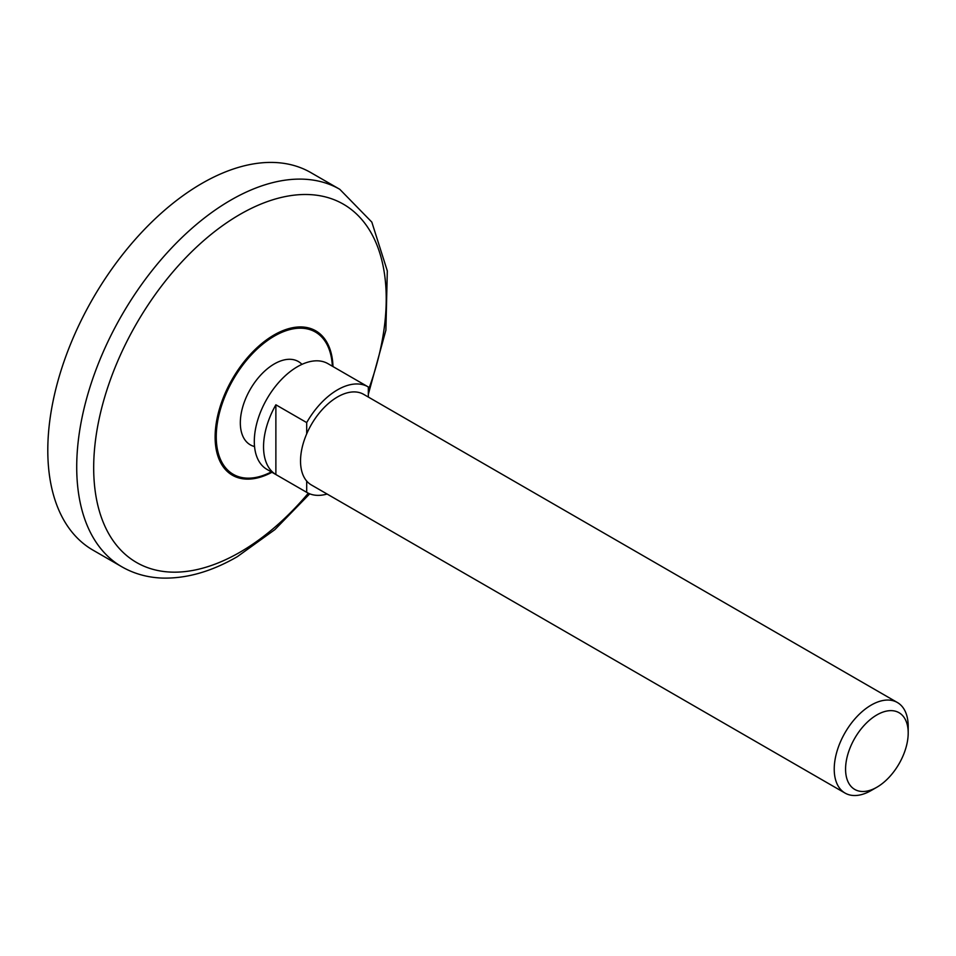 <?xml version="1.0" encoding="UTF-8"?>
<svg xmlns="http://www.w3.org/2000/svg" width="956" height="956" viewBox="0 0 956 956"><rect width="100%" height="100%" fill="white"/><g stroke="black" fill="none" stroke-linecap="round" stroke-linejoin="round"><path stroke-width="1.43" d="M121.854 566.8L92.935 550.106A217.932 125.822 -60 0 1 92.935 298.451A217.932 125.822 -60 0 1 310.879 172.63L339.786 189.312A217.932 125.822 -60 0 0 121.854 315.145A217.932 125.822 -60 0 0 121.854 566.8C133.971 573.731 147.355 577.484 162.006 578.069C186.336 578.774 211.443 571.64 237.351 556.655L274.85 529.648L309.732 493.822M254.535 446.536A48.087 27.76 -60 0 1 250.293 389.295A48.087 27.76 -60 0 1 301.976 364.367M871.215 790.493L876.891 787.218A44.287 25.561 -60 0 1 845.57 769.138A44.287 25.561 -60 0 1 876.891 714.909A44.287 25.561 -60 0 1 908.2 732.989A44.287 25.561 -60 0 1 876.891 787.218L871.215 790.493A52.305 30.198 -60 0 1 845.068 793.086L311.369 484.955A52.305 30.198 -60 0 1 306.697 481.059L306.697 492.328A61.017 35.229 -60 0 0 307.007 492.507A61.017 35.229 -60 0 0 327.083 494.037M307.007 492.507L266.939 469.372A61.017 35.229 -60 0 1 266.939 398.915A61.017 35.229 -60 0 1 327.968 363.674L368.024 386.81A61.017 35.229 -60 0 1 368.335 387.001L368.335 397.063M368.024 386.81A61.017 35.229 -60 0 0 306.697 422.588L275.878 404.794A61.017 35.229 120 0 0 275.878 474.535L306.697 492.328M306.697 481.059A52.305 30.198 -60 0 1 306.697 433.845A52.305 30.198 -60 0 1 363.674 394.362L897.361 702.493A52.305 30.198 -60 0 1 908.2 726.429L908.2 732.989M845.068 793.086A52.305 30.198 -60 0 1 845.056 732.69A52.305 30.198 -60 0 1 897.361 702.493M306.697 422.588L306.697 433.845M275.878 404.794L275.878 474.535M308.31 493.2A206.855 119.428 -60 0 1 239.956 552.233A206.855 119.428 -60 0 1 95.708 438.613A206.855 119.428 -60 0 1 287.792 196.1A206.855 119.428 -60 0 1 368.335 390.156M271.958 472.276A83.363 48.135 -60 0 1 215.124 436.247A83.363 48.135 -60 0 1 273.368 335.377A83.363 48.135 -60 0 1 332.987 366.578M271.325 471.906A82.156 47.43 -60 0 1 216.259 435.554A82.156 47.43 -60 0 1 273.332 336.691A82.156 47.43 -60 0 1 332.341 366.208M368.335 394.302L385.889 330.202L387.311 270.918L371.824 222.103L339.786 189.312"/></g></svg>
